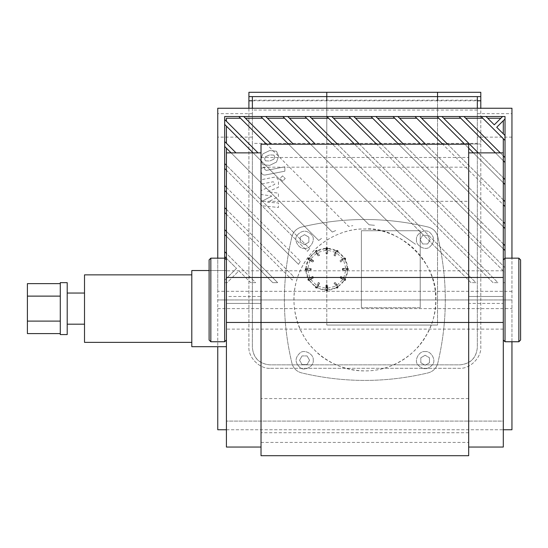 <?xml version="1.0" encoding="UTF-8"?>
<svg xmlns="http://www.w3.org/2000/svg" width="548" height="548" viewBox="0 0 548 548"><rect width="100%" height="100%" fill="white"/><g stroke="black" fill="none" stroke-linecap="round" stroke-linejoin="round"><path stroke-width="0.41" stroke-dasharray="2.74 2.06" d="M252.368 108.237L252.368 347.548C253.471 357.981 259.238 363.749 269.671 364.852L460.032 364.852C470.465 363.749 476.239 357.981 477.335 347.548L477.335 108.237M252.368 143.384L252.368 347.548C253.388 358.05 259.156 363.817 269.678 364.852L460.032 364.852C470.547 363.817 476.315 358.05 477.335 347.548L477.335 143.384L252.368 143.384L252.368 96.612L477.335 96.612L477.335 143.384M511.948 291.303L217.755 291.303L217.755 299.955L511.948 299.955L511.948 258.163M511.948 341.753L511.948 299.955L217.755 299.955L217.755 346.685M511.948 108.237L511.948 429.748L217.755 429.748L217.755 113.648L252.368 113.648M217.755 108.237L217.755 113.648M217.755 291.303L217.755 258.163M226.413 429.748L503.297 429.748M477.335 110.052L252.368 110.052M420.227 307.743L420.227 230.735L420.227 307.743L361.392 307.743L420.227 307.743L420.227 230.735L361.392 230.735L361.392 307.743L361.392 230.735L420.227 230.735L361.392 230.735L361.392 307.743L361.392 230.735L420.227 230.735L420.227 307.743L361.392 307.743L420.227 307.743M326.779 325.053L437.537 325.053L326.779 325.053L326.779 92.297L326.779 325.053L437.537 325.053L437.537 100.784L437.537 325.053L326.779 325.053M248.908 108.237L248.908 346.685C247.943 357.385 259.834 369.284 270.541 368.311C259.834 369.284 247.943 357.385 248.908 346.685L248.908 96.462L437.537 96.462L437.537 143.987L437.537 92.297L437.537 96.462L480.795 96.462L480.795 346.685C481.767 357.385 469.869 369.284 459.169 368.311C469.869 369.284 481.767 357.385 480.795 346.685L480.795 108.237M252.368 100.784L326.779 100.784L326.779 143.987L326.779 100.784L477.335 100.784M270.541 368.311L459.169 368.311L270.541 368.311M480.795 92.297L480.795 96.462M248.908 96.462L248.908 92.297M343.582 279.939L343.802 279.569L345.302 280.432L344.706 280.59L345.302 280.432L344.706 280.59L340.212 277.994L340.055 277.404L340.212 277.994L344.315 280.364L345.185 278.864L347.528 270.109L348.412 269.671L347.98 270.109L342.788 270.109L347.528 270.109L347.542 268.808C348.233 258.581 336.76 247.463 326.567 248.477C316.347 247.675 305.106 259.033 306.017 269.239C305.065 279.583 316.669 291.063 326.998 290.008C337.349 290.851 348.706 279.124 347.542 268.808L347.528 268.376L342.788 268.376L342.356 268.808L342.788 268.376L347.98 268.376L347.528 268.376L345.185 259.615L344.315 258.115L340.212 260.485L340.055 261.081L340.212 260.485L340.055 261.081L341.075 261.985L340.055 261.081M309.113 278.446L309.332 278.816L307.832 279.686L307.99 279.09L307.832 279.686L307.99 279.09L312.483 276.493L308.38 278.864L309.243 280.364L313.353 277.994L313.079 276.651L312.483 276.493L313.511 277.404M313.353 277.994L309.976 279.939L309.764 279.569L308.264 280.432L307.832 279.686L308.264 280.432L309.243 280.364L315.655 286.775L317.155 287.645L319.525 283.535L319.155 283.323L319.368 282.946L319.587 283.323L318.621 282.515L318.025 282.672L319.368 282.946M309.976 258.54L309.764 258.916L308.264 258.053L308.853 257.896L308.264 258.053L308.853 257.896L313.353 260.485L313.511 261.081L313.353 260.485L309.243 258.115L308.38 259.615L306.031 268.376L305.147 268.808L305.585 268.376L310.771 268.376L306.031 268.376L306.031 270.109L308.38 278.864L307.99 279.09M313.079 276.651L312.483 276.493M309.976 279.939L308.853 280.59M319.525 283.535L317.58 286.905L317.203 286.693L316.34 288.193L315.593 287.762L316.08 286.042L316.456 286.262L315.593 287.762L315.806 287.385L315.374 287.385L316.34 288.193L317.155 287.645L325.916 289.988L327.649 289.988L327.649 285.248L326.348 284.816L327.211 284.816M316.08 286.042L315.436 287.166M318.621 282.515L318.025 282.672M317.58 286.905L316.929 288.036M327.649 285.248L327.649 289.145L327.211 289.145L327.211 290.872L327.649 290.44L326.348 290.872L325.916 289.145L326.348 289.145L326.348 290.872L325.916 290.44L327.211 290.872L327.649 289.988L336.404 287.645L337.904 286.775L335.534 282.672L334.191 282.946L334.033 283.535L334.944 282.515M325.916 289.145L325.916 285.248L326.348 284.816L325.916 285.248L325.916 290.44M327.649 289.145L327.649 290.44M335.534 282.672L337.479 286.042L337.109 286.262L337.972 287.762L337.226 288.193L335.986 286.905L336.356 286.693L337.226 288.193L336.63 288.036L337.972 287.762L337.904 286.775L344.315 280.364L344.706 280.59M335.986 286.905L336.63 288.036M334.191 282.946L334.033 283.535M337.479 286.042L338.13 287.166M341.075 276.493L344.445 278.446L344.233 278.816L345.733 279.686L345.302 280.432L345.576 279.09L345.733 279.686L345.576 279.09L341.075 276.493L340.055 277.404L340.486 276.651M340.055 277.404L340.212 277.994M344.445 278.446L345.576 279.09M342.788 268.376L342.356 269.671L342.356 268.808M347.542 268.808L348.412 268.808L347.98 268.376L347.98 270.109M342.788 270.109L342.356 269.671L342.788 270.109L342.788 269.671L347.542 269.671M346.685 268.376L346.685 268.808L348.412 268.808L348.412 269.671L347.98 268.376M340.212 260.485L343.582 258.54L343.802 258.916L345.302 258.053L345.733 258.8L344.445 260.04L344.233 259.663L345.788 259.019L345.302 258.053L344.315 258.115L337.904 251.703L336.404 250.84L334.033 254.943L334.41 255.163L334.191 255.539L333.979 255.163L334.944 255.971L335.534 255.813L334.191 255.539M344.445 260.04L345.576 259.389M340.486 261.828L341.075 261.985M343.582 258.54L344.706 257.896M334.033 254.943L335.986 251.573L336.356 251.792L337.226 250.292L337.972 250.724L337.479 252.436L337.109 252.224L337.972 250.724L337.753 251.1L338.185 251.1L337.226 250.292L336.404 250.84L327.649 248.491L325.916 248.491L325.916 253.231L326.348 253.669L325.916 253.231L325.916 248.045L326.348 247.607L325.916 248.491L317.155 250.84L315.655 251.703L318.025 255.813L319.368 255.539L319.525 254.943L318.621 255.971M337.479 252.436L338.13 251.313M334.944 255.971L335.534 255.813M335.986 251.573L336.63 250.45M325.916 253.231L327.211 253.231L327.211 253.669L327.649 253.231L326.348 253.669L327.649 253.231L327.649 248.045L327.211 247.607L327.649 248.045L327.649 253.231L327.211 253.231L327.211 247.607L325.916 248.045M325.916 249.34L326.348 249.34L326.348 247.607L327.649 248.045M318.025 255.813L316.08 252.436L316.456 252.224L315.593 250.724L316.34 250.292L317.58 251.573L317.203 251.792L316.34 250.292L316.929 250.45L315.593 250.724L315.655 251.703L309.243 258.115L308.853 257.896M317.58 251.573L316.929 250.45M319.368 255.539L319.525 254.943M316.08 252.436L315.436 251.313M312.483 261.985L309.113 260.04L309.332 259.663L307.832 258.8L308.264 258.053L307.99 259.389L307.832 258.8L307.99 259.389L312.483 261.985L313.511 261.081L313.079 261.828M313.511 261.081L313.353 260.485M309.113 260.04L307.99 259.389M306.88 268.376L306.88 268.808L305.147 268.808L305.585 270.109L310.771 270.109L311.209 268.808L311.209 269.671M310.771 268.376L311.209 268.808L310.771 268.376L310.771 268.808L306.88 268.808L306.88 269.671L310.771 269.671L310.771 268.808L311.209 268.808M310.771 270.109L306.88 270.109L306.88 269.671L305.147 269.671L305.585 270.109L305.147 269.671L305.585 268.376M306.88 270.109L305.585 270.109M238.812 116.525L348.72 226.427L352.83 225.646L348.72 226.427L266.499 144.213M260.834 116.525L369.112 224.803L374.51 225.303L369.112 224.803L288.522 144.213M282.864 116.525L399.43 233.092L415.494 244.257L399.43 233.092L310.552 144.213M224.68 229.653L226.413 231.386L226.413 214.254L292.242 280.09L293.379 276.329L292.242 280.09L224.68 212.521M224.68 207.63L226.413 209.357L226.413 192.225L298.53 264.348L300.304 261.225L298.53 264.348L224.68 190.499M224.68 185.601L226.413 187.334L226.413 170.202L307.455 251.251L309.764 248.655L307.455 251.251L224.68 168.469M224.68 146.446L318.71 240.476L321.525 238.401L318.71 240.476L231.098 152.865M224.68 124.417L332.328 232.071L335.705 230.55L332.328 232.071L253.121 152.865M258.019 152.865L224.68 119.526M271.39 144.213L243.702 116.525M293.42 144.213L265.732 116.525M287.755 116.525L315.443 144.213M309.784 116.525L475.911 282.652L471.02 282.652L304.887 116.525M337.472 144.213L475.911 282.652L471.02 282.652L332.574 144.213M331.807 116.525L497.94 282.652L493.042 282.652L326.909 116.525M359.495 144.213L497.94 282.652L493.042 282.652L354.604 144.213M353.837 116.525L505.023 267.712L505.023 272.609L348.939 116.525M381.524 144.213L505.023 267.712L505.023 258.163L505.023 341.753M224.68 251.683L255.649 282.652L250.758 282.652L238.942 270.835L227.125 282.652L224.68 282.652L224.68 116.525L505.023 116.525L505.023 282.652L505.023 272.609L376.627 144.213M224.68 141.548L235.989 152.865M375.86 116.525L505.023 245.689M403.547 144.213L503.297 243.956L503.297 226.824L420.679 144.213M505.023 250.58L398.656 144.213M503.297 248.854L503.297 265.986L503.297 248.854L370.962 116.525M468.684 201.335L468.684 296.495L468.684 201.335L261.019 201.335L261.019 296.495L226.413 296.495L226.413 152.865L226.413 165.304L309.764 248.655L224.68 163.578M397.882 116.525L505.023 223.659M425.577 144.213L503.297 221.933L503.297 204.801L442.702 144.213M505.023 228.557L392.991 116.525M226.413 187.334L300.304 261.225L226.413 187.334L226.413 170.202M419.912 116.525L505.023 201.637M447.6 144.213L503.297 199.904L503.297 182.772L473.383 152.865M505.023 206.528L415.014 116.525M226.413 209.357L293.379 276.329L226.413 209.357L226.413 192.225M441.935 116.525L505.023 179.607M478.281 152.865L503.297 177.881L503.297 160.749L495.413 152.865M505.023 184.505L437.044 116.525M468.684 148.166L464.731 144.213M226.413 214.254L226.413 231.386L277.678 282.652L272.781 282.652L224.68 234.551M226.413 231.386L277.678 282.652L272.781 282.652L226.413 236.277L226.413 253.409L255.649 282.652L250.758 282.652L238.942 270.835L227.125 282.652L226.413 282.652L226.413 421.097L226.413 282.652L224.68 282.652L224.68 280.206L236.496 268.39L224.68 256.574M463.964 116.525L505.023 157.584M500.303 152.865L503.297 155.851L503.297 138.719L481.096 116.525M505.023 162.475L459.066 116.525M224.68 341.753L224.68 258.163L224.68 280.206L236.496 268.39L226.413 258.307L226.413 278.473L226.413 258.307M505.023 118.971L496.728 127.266L505.023 135.555M485.987 116.525L494.282 124.814L502.578 116.525M505.023 140.452L503.297 138.719M226.413 236.277L226.413 253.409M226.413 148.179L226.413 165.304M226.413 126.15L226.413 143.281M503.297 421.097L503.297 270.876L503.297 421.097L226.413 421.097L503.297 421.097M503.297 133.828L503.297 120.697M503.297 155.851L503.297 296.495L468.684 296.495L503.297 296.495L503.297 303.421L468.684 303.421L468.684 398.581L468.684 303.421L503.297 303.421L503.297 447.052L468.684 447.052L468.684 432.742L468.684 455.703L261.019 455.703L261.019 322.457L261.019 398.581L468.684 398.581M503.297 177.881L503.297 160.749M503.297 199.904L503.297 182.772M503.297 221.933L503.297 204.801M503.297 243.956L503.297 226.824M500.845 118.252L487.72 118.252M240.538 118.252L226.413 118.252L226.413 121.252M482.822 118.252L465.697 118.252M460.8 118.252L443.668 118.252M438.77 118.252L421.645 118.252M416.747 118.252L399.615 118.252M394.724 118.252L377.593 118.252M372.695 118.252L355.563 118.252M350.672 118.252L333.54 118.252M328.642 118.252L311.511 118.252M306.62 118.252L289.488 118.252M284.59 118.252L267.458 118.252M505.023 282.652L503.297 282.652L505.023 282.652M262.567 118.252L245.436 118.252M226.413 299.955L503.297 299.955L226.413 299.955L226.413 340.02L226.413 299.955M60.28 321.101L60.28 283.631L60.28 333.588L60.28 321.101L27.4 321.101L27.4 283.631M27.4 333.588L27.4 321.101M60.28 296.119L27.4 296.119M67.205 334.568L67.205 282.652M67.205 293.036L67.205 324.183L67.205 293.036M60.28 334.568L60.28 282.652M84.508 293.036L84.508 324.183L84.508 293.036M191.8 274.863L84.508 274.863L84.508 342.356L191.8 342.356L191.8 274.863L191.8 342.356M209.103 270.541L226.413 270.541L191.8 270.541L191.8 346.685L226.413 346.685L226.413 270.541L226.413 346.685M261.019 398.581L261.019 303.421L226.413 303.421L261.019 303.421L261.019 322.457L261.019 152.865L261.019 167.174L468.684 167.174L468.684 152.865L503.297 152.865M261.019 201.335L261.019 296.495L226.413 296.495L226.413 322.457L261.019 322.457M226.413 152.865L261.019 152.865M261.019 167.174L261.019 144.213L468.684 144.213L468.684 167.174M261.019 442.435L468.684 442.435M468.684 432.742L261.019 432.742M261.019 157.482L468.684 157.482M468.684 152.865L468.684 447.052M226.413 322.457L226.413 447.052L261.019 447.052M429.474 362.749L429.474 357.755L429.474 362.749L425.145 365.249L429.474 362.749M420.823 362.749L425.145 365.249L420.823 362.749L420.823 357.755L420.823 362.749M425.145 355.255L420.823 357.755L425.145 355.255L429.474 357.755L425.145 355.255M427.646 235.339L422.652 235.339L427.646 235.339L430.146 239.661L427.646 235.339M427.646 243.99L430.146 239.661L427.646 243.99L422.652 243.99L427.646 243.99M420.152 239.661L422.652 243.99L420.152 239.661L422.652 235.339L420.152 239.661M300.229 237.168L300.229 242.161L300.229 237.168L304.558 234.667L300.229 237.168M308.88 237.168L304.558 234.667L308.88 237.168L308.88 242.161L308.88 237.168M304.558 244.661L308.88 242.161L304.558 244.661L300.229 242.161L304.558 244.661M416.494 239.661C415.459 245.436 424.995 250.943 429.474 247.155C434.996 242.161 434.996 237.168 429.474 232.167C424.995 228.379 415.459 233.886 416.494 239.661C415.459 245.436 424.995 250.943 429.474 247.155C434.996 242.161 434.996 237.168 429.474 232.167C424.995 228.379 415.459 233.886 416.494 239.661M304.558 248.313C310.332 249.354 315.84 239.819 312.052 235.339C307.058 229.818 302.058 229.818 297.064 235.339C293.276 239.819 298.783 249.354 304.558 248.313C310.332 249.354 315.84 239.819 312.052 235.339C307.058 229.818 302.058 229.818 297.064 235.339C293.276 239.819 298.783 249.354 304.558 248.313M425.145 351.604C419.371 350.562 413.87 360.098 417.651 364.578C422.652 370.099 427.646 370.099 432.639 364.578C436.427 360.098 430.92 350.562 425.145 351.604C419.371 350.562 413.87 360.098 417.651 364.578C422.652 370.099 427.646 370.099 432.639 364.578C436.427 360.098 430.92 350.562 425.145 351.604M302.058 364.578L307.058 364.578L302.058 364.578L299.564 360.255L302.058 364.578M302.058 355.926L299.564 360.255L302.058 355.926L307.058 355.926L302.058 355.926M309.552 360.255L307.058 355.926L309.552 360.255L307.058 364.578L309.552 360.255M313.209 360.255C314.251 354.481 304.715 348.973 300.229 352.761C294.708 357.755 294.708 362.749 300.229 367.749C304.715 371.53 314.251 366.03 313.209 360.255C314.251 354.481 304.715 348.973 300.229 352.761C294.708 357.755 294.708 362.749 300.229 367.749C304.715 371.53 314.251 366.03 313.209 360.255M435.804 299.955C438.975 264.855 399.958 225.838 364.852 229.009C344.74 228.324 317.134 239.969 303.407 264.485C289.043 288.632 292.755 318.354 303.407 335.431C312.874 353.2 336.76 371.277 364.852 370.907C392.95 371.277 416.836 353.2 426.296 335.431C436.948 318.354 440.667 288.632 426.296 264.485C412.569 239.969 384.97 228.324 364.852 229.009C343.671 227.947 311.545 242.168 299.304 272.808C286.296 303.126 298.955 335.897 314.682 350.131C328.91 365.859 361.687 378.51 392.005 365.509C422.638 353.261 436.866 321.142 435.804 299.955M301.503 227.05C296.543 228.461 293.358 231.653 291.94 236.606C293.358 231.653 296.543 228.461 301.503 227.05C343.733 216.987 385.97 216.987 428.2 227.05C433.16 228.461 436.345 231.653 437.763 236.606C436.345 231.653 433.16 228.461 428.2 227.05C385.97 216.987 343.733 216.987 301.503 227.05M291.94 236.606C281.884 278.843 281.884 321.073 291.94 363.31C293.358 368.263 296.543 371.455 301.503 372.866C343.733 382.929 385.97 382.929 428.2 372.866C433.16 371.455 436.345 368.263 437.763 363.31C447.819 321.073 447.819 278.843 437.763 236.606C447.819 278.843 447.819 321.073 437.763 363.31C436.345 368.263 433.16 371.455 428.2 372.866C385.97 382.929 343.733 382.929 301.503 372.866C296.543 371.455 293.358 368.263 291.94 363.31C281.884 321.073 281.884 278.843 291.94 236.606M209.103 340.02L209.103 259.896M503.297 299.955L503.297 340.02L503.297 299.955M520.6 340.02L520.6 259.896M271.911 196.013L260.91 201.815L271.911 196.013L260.91 194.485L260.91 190.67L274.74 184.375L274.74 183.018L273.164 181.772L260.903 184.128L260.903 179.758L273.452 177.346C276.37 176.703 278.035 178.086 278.446 181.504L278.432 187.3L267.609 191.677L278.432 193.17L278.432 196.588L267.609 202.253L278.432 202.972L278.432 207.48L260.91 205.637L260.91 201.815L260.91 205.637L278.432 207.48L278.432 202.972L267.609 202.253L278.432 196.588L278.432 193.17L267.609 191.677L278.432 187.3L278.446 181.504C278.035 178.086 276.37 176.703 273.452 177.346L260.903 179.758L260.903 184.128L273.164 181.772L274.74 183.018L274.74 184.375L260.91 190.67L260.91 194.485L271.911 196.013M273.932 155.111L274.699 157.009L273.932 155.111L269.691 154.926L273.932 155.111M265.417 156.762L269.691 154.926L265.417 156.762L264.643 158.961L265.417 156.762M265.417 160.831L264.643 158.961L265.417 160.831L269.691 161.009L265.417 160.831M273.932 159.173L269.691 161.009L273.932 159.173L274.699 157.009L273.932 159.173M269.691 165.38L276.487 162.071L269.691 165.38L262.862 164.722L260.711 159.728L262.862 153.865L269.691 150.556L276.487 151.214L278.637 156.242L276.487 162.071L278.637 156.242L276.487 151.214L269.691 150.556L262.862 153.865L260.711 159.728L262.862 164.722L269.691 165.38M265.924 174.867L284.857 171.188L265.924 174.867C263.013 175.524 261.341 174.148 260.91 170.729L260.91 168.243L264.616 167.524L264.616 169.202L266.191 170.442L284.857 166.818L284.857 171.188L284.857 166.818L266.191 170.442L264.616 169.202L264.616 167.524L260.91 168.243L260.91 170.729C261.341 174.148 263.013 175.524 265.924 174.867M282.583 175.874L279.925 178.525L282.583 175.874L285.234 178.525L282.583 181.176L279.925 178.525L282.583 181.176L285.234 178.525L282.583 175.874M217.755 308.613L511.948 308.613M252.368 137.13L217.755 137.13M511.948 137.13L477.335 137.13M477.335 100.181L252.368 100.181M477.335 113.648L511.948 113.648M326.779 143.987L480.795 143.987L326.779 143.987M312.703 276.87L309.332 278.816L309.764 279.569L313.134 277.617L312.703 276.87M309.017 279.994L308.64 280.213L308.209 279.466L308.586 279.247M318.402 282.884L316.456 286.262L317.203 286.693L319.155 283.323L318.402 282.884M316.771 287.44L316.559 287.816L315.806 287.385L316.025 287.008M326.348 284.816L325.916 285.248M326.348 285.248L326.348 289.145L327.211 289.145L327.211 285.248L326.348 285.248M327.211 290.002L327.211 290.44L326.348 290.44L326.348 290.002M334.41 283.323L336.356 286.693L337.109 286.262L335.157 282.884L334.41 283.323M337.534 287.008L337.753 287.385L337.006 287.816L336.787 287.44M340.424 277.617L343.802 279.569L344.233 278.816L340.863 276.87L340.424 277.617M344.98 279.247L345.356 279.466L344.925 280.213L344.548 279.994M342.356 269.671L342.788 269.671L342.788 268.808L346.685 268.808L346.685 270.109M340.863 261.615L344.233 259.663L343.802 258.916L340.424 260.862L340.863 261.615M344.548 258.485L344.925 258.266L345.356 259.019L344.98 259.231M335.157 255.594L337.109 252.224L336.356 251.792L334.41 255.163L335.157 255.594M336.787 251.046L337.006 250.669L337.753 251.1L337.534 251.477M327.649 249.34L326.348 249.34L326.348 253.669M326.348 248.477L326.348 248.045L327.211 248.045L327.211 248.477M319.155 255.163L317.203 251.792L316.456 252.224L318.402 255.594L319.155 255.163M316.025 251.477L315.806 251.1L316.559 250.669L316.771 251.046M313.134 260.862L309.764 258.916L309.332 259.663L312.703 261.615L313.134 260.862M308.586 259.231L308.209 259.019L308.64 258.266L309.017 258.485M309.88 260.485L307.764 268.376M316.525 253.203L310.743 258.985M325.916 250.224L318.025 252.34M335.54 252.34L327.649 250.224M342.815 258.985L337.041 253.203M345.795 268.376L343.685 260.485M343.685 278L345.795 270.109M337.041 285.275L342.815 279.501M327.649 288.255L335.54 286.145M318.025 286.145L325.916 288.255M310.743 279.501L316.525 285.275M306.017 269.671L305.585 269.671L305.585 268.808L306.017 268.808M307.764 270.109L309.88 278M503.297 308.613L226.413 308.613M226.413 291.303L503.297 291.303M226.413 277.459L261.019 277.459M468.684 277.459L503.297 277.459M468.684 322.457L503.297 322.457M210.836 341.753L210.836 258.163M518.867 341.753L518.867 258.163M503.297 329.115L226.413 329.115M503.297 270.801L226.413 270.801"/><path stroke-width="0.82" d="M477.335 108.237L477.335 96.612M252.368 96.612L252.368 108.237M217.755 346.685L217.755 429.748L226.413 429.748M217.755 258.163L217.755 108.237L511.948 108.237L511.948 258.163M503.297 429.748L511.948 429.748L511.948 341.753M437.537 96.612L437.537 92.297L437.537 96.612L326.779 96.612L326.779 100.784L326.779 92.297L480.795 92.297L480.795 96.612L437.537 96.612L437.537 100.784L437.537 96.612M248.908 96.612L248.908 92.297L326.779 92.297L326.779 96.612L248.908 96.612L248.908 108.237M480.795 108.237L480.795 96.612M253.121 152.865L224.68 124.417L224.68 119.526L258.019 152.865M266.499 144.213L238.812 116.525L243.702 116.525L271.39 144.213M288.522 144.213L260.834 116.525L265.732 116.525L293.42 144.213M310.552 144.213L282.864 116.525L287.755 116.525L315.443 144.213M332.574 144.213L304.887 116.525L309.784 116.525L337.472 144.213M354.604 144.213L326.909 116.525L331.807 116.525L359.495 144.213M376.627 144.213L348.939 116.525L353.837 116.525L381.524 144.213M231.098 152.865L224.68 146.446L224.68 141.548L235.989 152.865M398.656 144.213L370.962 116.525L375.86 116.525L403.547 144.213M503.297 243.956L505.023 245.689L505.023 250.58L503.297 248.854M226.413 170.202L224.68 168.469L224.68 163.578L226.413 165.304M420.679 144.213L392.991 116.525L397.882 116.525L425.577 144.213M503.297 221.933L505.023 223.659L505.023 228.557L503.297 226.824M226.413 192.225L224.68 190.499L224.68 185.601L226.413 187.334M442.702 144.213L415.014 116.525L419.912 116.525L447.6 144.213M503.297 199.904L505.023 201.637L505.023 206.528L503.297 204.801M226.413 214.254L224.68 212.521L224.68 207.63L226.413 209.357M464.731 144.213L437.044 116.525L441.935 116.525L478.281 152.865M503.297 177.881L505.023 179.607L505.023 184.505L503.297 182.772M473.383 152.865L468.684 148.166M226.413 236.277L224.68 234.551L224.68 229.653L226.413 231.386M495.413 152.865L459.066 116.525L463.964 116.525L500.303 152.865M503.297 155.851L505.023 157.584L505.023 162.475L503.297 160.749M226.413 258.307L224.68 256.574L224.68 251.683L226.413 253.409M496.728 127.266L505.023 135.555L505.023 140.452L481.096 116.525L485.987 116.525L494.282 124.814L502.578 116.525L505.023 116.525L505.023 118.971L496.728 127.266M226.413 148.179L226.413 152.865L261.019 152.865M226.413 126.15L226.413 143.281M503.297 133.828L503.297 120.697M468.684 447.052L503.297 447.052L503.297 138.719M487.72 118.252L500.845 118.252M465.697 118.252L482.822 118.252M443.668 118.252L460.8 118.252M421.645 118.252L438.77 118.252M399.615 118.252L416.747 118.252M377.593 118.252L394.724 118.252M355.563 118.252L372.695 118.252M267.458 118.252L284.59 118.252M245.436 118.252L262.567 118.252M226.413 121.252L226.413 118.252L240.538 118.252M333.54 118.252L350.672 118.252M311.511 118.252L328.642 118.252M289.488 118.252L306.62 118.252M485.987 116.525L502.578 116.525M505.023 118.971L505.023 135.555M226.413 259.896L224.68 258.163L210.836 258.163L210.836 341.753L224.68 341.753L224.68 256.574M463.964 116.525L481.096 116.525M505.023 140.452L505.023 157.584M224.68 251.683L224.68 234.551M441.935 116.525L459.066 116.525M505.023 162.475L505.023 179.607M224.68 229.653L224.68 212.521M419.912 116.525L437.044 116.525M505.023 184.505L505.023 201.637M224.68 207.63L224.68 190.499M397.882 116.525L415.014 116.525M505.023 206.528L505.023 223.659M224.68 185.601L224.68 168.469M375.86 116.525L392.991 116.525M505.023 228.557L505.023 245.689M224.68 163.578L224.68 146.446M353.837 116.525L370.962 116.525M505.023 250.58L505.023 341.753L503.297 340.02M224.68 141.548L224.68 124.417M331.807 116.525L348.939 116.525M309.784 116.525L326.909 116.525M287.755 116.525L304.887 116.525M265.732 116.525L282.864 116.525M224.68 119.526L224.68 116.525L238.812 116.525M243.702 116.525L260.834 116.525M60.28 283.631L27.4 283.631L27.4 333.588L60.28 333.588M60.28 296.119L27.4 296.119M60.28 321.101L27.4 321.101M67.205 282.652L67.205 334.568L60.28 334.568L60.28 282.652L67.205 282.652M84.508 293.036L67.205 293.036M191.8 274.863L84.508 274.863L84.508 342.356L191.8 342.356M209.103 270.541L191.8 270.541L191.8 346.685L226.413 346.685M261.019 144.213L261.019 455.703L468.684 455.703L468.684 144.213L261.019 144.213M468.684 152.865L503.297 152.865M226.413 152.865L226.413 447.052L261.019 447.052M210.836 258.163L209.103 259.896L209.103 340.02L210.836 341.753M518.867 341.753L518.867 258.163L520.6 259.896L520.6 340.02L518.867 341.753L505.023 341.753M477.335 100.784L480.795 100.784M248.908 100.784L252.368 100.784M226.413 322.457L503.297 322.457M226.413 277.459L503.297 277.459M67.205 324.183L84.508 324.183M224.68 341.753L226.413 340.02M518.867 258.163L505.023 258.163L503.297 259.896"/></g></svg>
